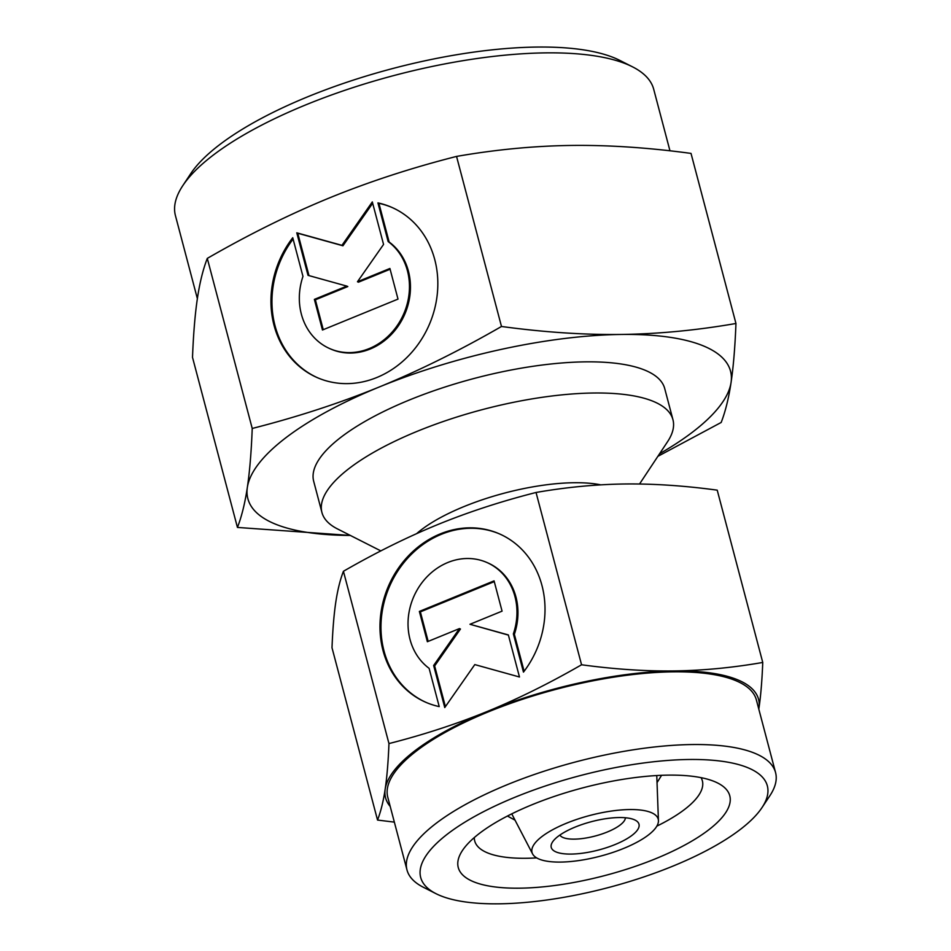 <?xml version="1.0" encoding="UTF-8"?>
<svg xmlns="http://www.w3.org/2000/svg" width="951" height="951" viewBox="0 0 951 951"><rect width="100%" height="100%" fill="white"/><g stroke="black" fill="none" stroke-linecap="round" stroke-linejoin="round"><path stroke-width="1.43" d="M511.852 813.818A74.903 24.12 165.2 0 0 512.375 815.066L532.584 853.903A65.262 21.005 -14.8 0 1 575.569 819.81A65.262 21.005 -14.8 0 1 651.554 812.725A65.262 21.005 -14.8 0 1 658.437 820.654A65.262 21.005 -14.8 0 1 610.269 853.273A65.262 21.005 -14.8 0 1 538.682 858.908A65.262 21.005 -14.8 0 1 532.584 853.903M658.437 820.654L656.82 776.896A74.903 24.12 165.2 0 0 656.654 775.552M625.401 817.765A34.034 10.96 -14.8 0 1 599.938 834.645A34.034 10.96 -14.8 0 1 562.944 837.474A34.034 10.96 -14.8 0 1 559.877 835.073M555.871 851.87A45.386 14.61 -14.8 0 1 552.59 841.908A45.386 14.61 -14.8 0 1 590.535 821.914A45.386 14.61 -14.8 0 1 634.365 819.75A45.386 14.61 -14.8 0 1 635.113 820.107A45.386 14.61 -14.8 0 1 614.322 844.845A45.386 14.61 -14.8 0 1 555.871 851.87M380.84 550.902L337.462 528.911A181.534 58.451 -14.8 0 1 321.925 512.458A181.534 58.451 -14.8 0 1 449.134 419.522A181.534 58.451 -14.8 0 1 654.431 401.857A181.534 58.451 -14.8 0 1 672.951 419.712A181.534 58.451 -14.8 0 1 667.566 441.692L639.536 484.011M416.633 533.642A113.454 36.53 -14.8 0 1 600.794 484.855M436.045 893.702L423.302 887.235A190.616 61.363 -14.8 0 1 406.992 869.963A190.616 61.363 -14.8 0 1 540.56 772.378A190.616 61.363 -14.8 0 1 756.116 753.834A190.616 61.363 -14.8 0 1 775.564 772.581A190.616 61.363 -14.8 0 1 769.918 795.654L762.024 807.565A179.264 57.714 -14.8 0 1 612.135 886.558A179.264 57.714 -14.8 0 1 438.993 895.081A179.264 57.714 -14.8 0 1 436.045 893.702A179.264 57.714 -14.8 0 1 518.164 795.963A179.264 57.714 -14.8 0 1 749.055 768.23A179.264 57.714 -14.8 0 1 762.024 807.565M406.992 869.963L387.782 797.271A190.616 61.363 -14.8 0 1 521.35 699.674A190.616 61.363 -14.8 0 1 736.906 681.13A190.616 61.363 -14.8 0 1 756.366 699.888L775.564 772.581M701.03 777.656A117.722 37.897 -14.8 0 1 702.361 780.819A117.722 37.897 -14.8 0 1 656.844 826.134M536.673 857.885A117.722 37.897 -14.8 0 1 486.734 852.536A117.722 37.897 -14.8 0 1 474.715 840.957A117.722 37.897 -14.8 0 1 474.311 837.558M715.461 781.972A140.415 45.208 -14.8 0 1 717.767 783.065A140.415 45.208 -14.8 0 1 653.444 859.609A140.415 45.208 -14.8 0 1 472.588 881.339A140.415 45.208 -14.8 0 1 462.424 850.527A140.415 45.208 -14.8 0 1 579.837 788.652A140.415 45.208 -14.8 0 1 715.461 781.972M581.56 664.773C549.286 683.365 517.831 698.937 487.197 711.491A192.887 62.1 -14.8 0 1 674.081 670.93A192.887 62.1 -14.8 0 1 738.879 680.334A192.887 62.1 -14.8 0 1 758.969 708.019C760.776 695.835 762.036 680.643 762.75 662.455C732.46 667.721 702.908 670.55 674.081 670.93C645.265 671.287 614.417 669.231 581.56 664.773L536.043 492.475C566.32 487.209 595.873 484.38 624.7 483.988C653.527 483.643 684.363 485.688 717.22 490.157L762.75 662.455M390.207 806.448A192.887 62.1 -14.8 0 1 385.179 789.14A192.887 62.1 -14.8 0 1 487.197 711.491C456.551 724.008 423.801 734.707 388.959 743.575C388.246 761.763 386.986 776.955 385.179 789.14C383.36 801.289 380.804 811.595 377.535 820.059L394.356 822.128M499.786 534.022A91.902 80.609 -66.4 0 0 402.523 564.359A91.902 80.609 -66.4 0 0 426.203 702.456M439.219 706.593A91.902 80.609 113.6 0 1 425.703 702.242A91.902 80.609 113.6 0 1 401.524 563.919A91.902 80.609 113.6 0 1 499.287 533.808A91.902 80.609 113.6 0 1 523.466 672.119L513.362 633.877A60.65 53.208 -66.4 0 0 495.875 567.699A60.65 53.208 -66.4 0 0 486.781 562.445A60.65 53.208 -66.4 0 0 416.372 591.344A60.65 53.208 -66.4 0 0 429.115 668.339L439.219 706.593M513.362 633.877L514.36 634.317L524.12 671.263M486.781 562.445L487.78 562.873A60.65 53.208 113.6 0 1 496.874 568.139A60.65 53.208 113.6 0 1 514.36 634.317M419.367 611.434L494.068 580.871L502.069 611.148L469.984 624.284L508.357 634.935L519.472 676.993L474.799 664.594L444.759 707.556L433.644 665.498L459.452 628.587L427.368 641.723L419.367 611.434L420.366 611.873L428.164 641.39M459.452 628.587L460.45 629.027L434.643 665.938L445.401 706.641M433.644 665.498L434.643 665.938M508.405 635.102L469.984 624.284M494.27 581.632L420.366 611.873M377.535 820.059L332.006 647.75C332.719 629.562 333.967 614.382 335.786 602.197C337.605 590.048 340.161 579.741 343.43 571.278C375.704 552.674 407.171 537.101 437.805 524.548C468.439 512.03 501.189 501.343 536.043 492.475M388.959 743.575L343.43 571.278M758.803 709.113L758.969 708.019A192.887 62.1 -14.8 0 1 758.791 709.066M669.968 150.817L653.706 89.263A247.343 79.634 165.2 0 0 632.534 66.843A247.343 79.634 165.2 0 0 628.468 64.93A247.343 79.634 165.2 0 0 389.577 76.698A247.343 79.634 165.2 0 0 182.77 185.683A247.343 79.634 165.2 0 0 175.436 215.627L197.368 298.638M632.534 66.843L619.79 60.388A236.003 75.985 165.2 0 0 615.915 58.558A236.003 75.985 165.2 0 0 387.984 69.792A236.003 75.985 165.2 0 0 190.652 173.771L182.77 185.683M321.925 512.458L313.687 481.301A181.534 58.451 -14.8 0 1 440.895 388.365A181.534 58.451 -14.8 0 1 646.193 370.7A181.534 58.451 -14.8 0 1 664.713 388.555L672.951 419.712M207.294 258.387C249.067 234.326 289.77 214.177 329.415 197.927C369.071 181.724 411.45 167.887 456.551 156.416L501.486 326.478C459.713 350.55 419.011 370.7 379.354 386.95C339.697 403.141 297.33 416.99 252.229 428.461L207.294 258.387C203.05 269.347 199.758 282.685 197.404 298.4C195.05 314.175 193.422 333.825 192.506 357.362L237.441 527.436L350.384 535.461M252.229 428.461C251.314 451.998 249.685 471.66 247.343 487.423A249.614 80.359 165.2 0 0 273.341 523.252A249.614 80.359 165.2 0 0 350.337 535.437M657.878 456.325L721.179 422.458C725.411 411.51 728.716 398.172 731.069 382.445A249.614 80.359 165.2 0 0 705.06 346.616A249.614 80.359 165.2 0 0 621.217 334.455C583.914 334.907 544.008 332.256 501.486 326.478M659.59 453.734A249.614 80.359 165.2 0 0 731.069 382.445C733.411 366.682 735.04 347.02 735.955 323.483C696.762 330.294 658.52 333.956 621.217 334.455A249.614 80.359 165.2 0 0 379.354 386.95A249.614 80.359 165.2 0 0 247.343 487.423C244.978 503.15 241.685 516.488 237.441 527.436M392.085 207.508A92.925 81.513 -66.4 0 0 378.926 203.324L389.137 241.994A61.328 53.791 113.6 0 1 402.023 319.845A61.328 53.791 113.6 0 1 330.841 349.076L329.842 348.637A61.328 53.791 -66.4 0 0 401.025 319.405A61.328 53.791 -66.4 0 0 388.139 241.554L377.927 202.884L378.926 203.324M377.927 202.884A92.925 81.513 113.6 0 1 391.586 207.282A92.925 81.513 113.6 0 1 416.039 347.139A92.925 81.513 113.6 0 1 317.194 377.595A92.925 81.513 113.6 0 1 292.742 237.738L302.965 276.408A61.328 53.791 -66.4 0 0 320.642 343.311A61.328 53.791 -66.4 0 0 329.842 348.637M389.91 268.479L398.005 299.101L322.46 330.009L314.377 299.387L346.818 286.108L308.017 275.338L296.783 232.817L341.944 245.346L372.316 201.909L383.562 244.431L357.469 281.746L389.91 268.479M390.112 269.24L358.468 282.185L357.469 281.746M372.685 203.264L342.942 245.786L297.782 233.245L308.98 275.6M341.944 245.346L342.942 245.786M296.783 232.817L297.782 233.245M346.818 286.108L347.816 286.548L315.375 299.815L323.257 329.676M314.377 299.387L315.375 299.815M388.139 241.554L389.137 241.994M293.086 239.034A92.925 81.513 -66.4 0 0 317.693 377.809M456.551 156.416C495.744 149.592 533.986 145.931 571.278 145.444C608.592 144.98 648.499 147.643 691.02 153.408L735.955 323.483M507.442 816.041L515.014 820.154M661.587 775.315L657.034 782.625"/></g></svg>
